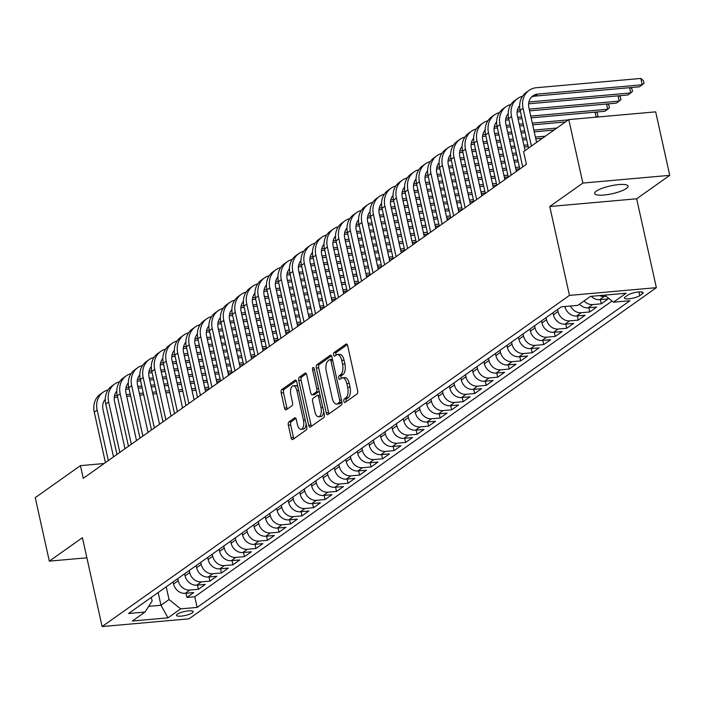 <?xml version="1.0" encoding="UTF-8"?>
<svg xmlns="http://www.w3.org/2000/svg" width="705" height="705" viewBox="0 0 705 705"><rect width="100%" height="100%" fill="white"/><g stroke="black" fill="none" stroke-linecap="round" stroke-linejoin="round"><path stroke-width="1.06" d="M343.864 401.277A1.842 0.872 -95.1 0 0 344.824 402.555A1.842 0.872 -95.1 0 0 345.045 402.467L357.047 393.963A2.626 1.243 -95.1 0 0 357.629 390.667L347.68 345.802A2.626 1.243 -95.1 0 0 346.322 343.987A2.626 1.243 -95.1 0 0 345.996 344.111L333.994 352.615A1.842 0.872 -95.1 0 0 333.588 354.923A1.842 0.872 -95.1 0 0 334.54 356.192A1.842 0.872 -95.1 0 0 334.769 356.104L336.32 355.003A8.407 3.974 -95.1 0 1 337.343 354.606A8.407 3.974 -95.1 0 1 341.705 360.414L342.533 364.159A8.407 3.974 -95.1 0 1 340.682 374.69L339.131 375.791A1.842 0.872 -95.1 0 0 338.726 378.1A1.842 0.872 -95.1 0 0 339.687 379.369A1.842 0.872 -95.1 0 0 339.907 379.281L341.458 378.18A8.407 3.974 -95.1 0 1 342.48 377.792A8.407 3.974 -95.1 0 1 346.842 383.599L347.671 387.336A8.407 3.974 -95.1 0 1 345.829 397.876L344.269 398.977A1.842 0.872 -95.1 0 0 343.864 401.277M342.48 377.792L344.833 377.58A8.407 3.974 -95.1 0 1 349.195 383.388L350.024 387.124A8.407 3.974 -95.1 0 1 348.173 397.664L346.622 398.766A1.842 0.872 -95.1 0 0 346.217 401.075A1.842 0.872 -95.1 0 0 346.358 401.533M347.257 344.666L336.347 352.403A1.842 0.872 -95.1 0 0 335.941 354.712A1.842 0.872 -95.1 0 0 336.074 355.179M337.343 354.606L339.695 354.404A8.407 3.974 -95.1 0 1 344.058 360.211L344.886 363.947A8.407 3.974 -95.1 0 1 343.035 374.487L341.484 375.589A1.842 0.872 -95.1 0 0 341.079 377.889A1.842 0.872 -95.1 0 0 341.22 378.356M626.366 188.473A17.123 4.01 167.5 0 0 628.058 186.102A17.123 4.01 167.5 0 0 614.698 185.098A17.123 4.01 167.5 0 0 596.307 191.152A17.123 4.01 167.5 0 0 594.623 193.522A17.123 4.01 167.5 0 0 607.983 194.527A17.123 4.01 167.5 0 0 626.366 188.473M192.35 612.83A8.557 2 167.5 0 0 193.196 611.649A8.557 2 167.5 0 0 186.517 611.138A8.557 2 167.5 0 0 177.325 614.17A8.557 2 167.5 0 0 176.479 615.35A8.557 2 167.5 0 0 183.159 615.862A8.557 2 167.5 0 0 192.35 612.83M288.918 421.898A2.626 1.243 -95.1 0 0 288.345 425.194L291.139 437.779A2.626 1.243 -95.1 0 0 292.496 439.594A2.626 1.243 -95.1 0 0 292.813 439.471L306.146 430.024A2.626 1.243 -95.1 0 0 306.728 426.736L296.779 381.863A2.626 1.243 -95.1 0 0 295.421 380.057A2.626 1.243 -95.1 0 0 295.095 380.171L281.762 389.627A2.626 1.243 -95.1 0 0 281.189 392.914L284.556 408.125A2.626 1.243 -95.1 0 0 285.922 409.94A2.626 1.243 -95.1 0 0 286.239 409.817L291.949 405.772A2.626 1.243 -95.1 0 0 292.522 402.476L290.857 394.932A7.024 3.322 -95.1 0 1 293.254 385.794A7.024 3.322 -95.1 0 1 296.902 390.649L303.45 420.189A7.024 3.322 -95.1 0 1 301.044 429.327A7.024 3.322 -95.1 0 1 297.404 424.472L296.312 419.554A2.626 1.243 -95.1 0 0 294.946 417.739A2.626 1.243 -95.1 0 0 294.628 417.862L288.918 421.898L291.271 421.696A2.626 1.243 -95.1 0 0 290.689 424.983L293.483 437.576A2.626 1.243 -95.1 0 0 293.906 438.704M82.414 537.686L49.324 561.136L35.25 497.651L80.432 465.635L83.243 478.334L526.415 164.3L523.603 151.601L568.785 119.586L582.859 183.071L549.759 206.521L569.464 295.404L102.119 626.56L82.414 537.686M326.274 412.883A2.626 1.243 -95.1 0 0 327.64 414.699A2.626 1.243 -95.1 0 0 327.957 414.575L341.29 405.128A2.626 1.243 -95.1 0 0 341.863 401.832L331.923 356.968A2.626 1.243 -95.1 0 0 330.557 355.153A2.626 1.243 -95.1 0 0 330.24 355.276L316.906 364.723A2.626 1.243 -95.1 0 0 316.325 368.019L326.274 412.883L328.618 412.672A2.626 1.243 -95.1 0 0 329.041 413.8M323.718 417.58L310.385 427.027A2.626 1.243 -95.1 0 1 310.068 427.151A2.626 1.243 -95.1 0 1 308.702 425.335L298.761 380.462A2.626 1.243 -95.1 0 1 299.334 377.175L305.045 373.13A2.626 1.243 -95.1 0 1 305.362 373.007A2.626 1.243 -95.1 0 1 306.719 374.822L310.755 393.02A2.626 1.243 -95.1 0 0 312.121 394.835A2.626 1.243 -95.1 0 0 312.438 394.712L316.228 392.024A2.626 1.243 -95.1 0 0 316.801 388.737L312.606 369.79A1.842 0.872 -95.1 0 1 313.231 367.402A1.842 0.872 -95.1 0 1 314.183 368.671L324.3 414.284A2.626 1.243 -95.1 0 1 323.718 417.58M185.961 593.249L186.895 597.443L193.796 592.553L185.23 593.319L189.83 590.05A10.698 9.095 -125.3 0 1 178.189 580.735L177.731 578.664M197.471 585.097L198.405 589.292L205.314 584.401L196.739 585.159L201.339 581.898A10.698 9.095 -125.3 0 1 189.698 572.575L189.24 570.512M208.98 576.937L209.914 581.132L216.823 576.241L208.248 577.007L212.857 573.738A10.698 9.095 -125.3 0 1 201.207 564.414L200.749 562.352M220.498 568.785L221.423 572.98L228.332 568.08L219.757 568.847L224.366 565.586A10.698 9.095 -125.3 0 1 212.716 556.263L212.258 554.192M232.007 560.625L232.932 564.82L239.841 559.929L231.266 560.687L235.875 557.426A10.698 9.095 -125.3 0 1 224.225 548.102L223.767 546.04M243.516 552.464L244.45 556.668L251.35 551.768L242.784 552.535L247.385 549.274A10.698 9.095 -125.3 0 1 235.743 539.951L235.285 537.88M255.025 544.313L255.959 548.508L262.868 543.617L254.293 544.375L258.894 541.114A10.698 9.095 -125.3 0 1 247.252 531.79L246.794 529.728M266.534 536.152L267.468 540.347L274.377 535.456L265.803 536.223L270.412 532.954A10.698 9.095 -125.3 0 1 258.761 523.639L258.303 521.568M278.052 528.001L278.977 532.196L285.886 527.296L277.312 528.063L281.921 524.802A10.698 9.095 -125.3 0 1 270.271 515.478L269.812 513.416M289.561 519.841L290.486 524.035L297.395 519.144L288.821 519.902L293.43 516.642A10.698 9.095 -125.3 0 1 281.78 507.318L281.321 505.256M301.07 511.68L302.004 515.884L308.905 510.984L300.339 511.751L304.939 508.49A10.698 9.095 -125.3 0 1 293.298 499.166L292.839 497.096M312.579 503.529L313.513 507.723L320.423 502.832L311.848 503.59L316.448 500.33A10.698 9.095 -125.3 0 1 304.807 491.006L304.349 488.944M324.089 495.368L325.023 499.572L331.932 494.672L323.357 495.439L327.966 492.169A10.698 9.095 -125.3 0 1 316.316 482.854L315.858 480.784M335.606 487.217L336.532 491.411L343.441 486.521L334.866 487.278L339.475 484.018A10.698 9.095 -125.3 0 1 327.825 474.694L327.367 472.632M347.116 479.056L348.041 483.251L354.95 478.36L346.375 479.127L350.984 475.857A10.698 9.095 -125.3 0 1 339.334 466.543L338.876 464.472M358.625 470.905L359.559 475.099L366.459 470.2L357.893 470.966L362.493 467.706A10.698 9.095 -125.3 0 1 350.852 458.382L350.394 456.311M370.134 462.744L371.068 466.939L377.977 462.048L369.402 462.806L374.002 459.545A10.698 9.095 -125.3 0 1 362.361 450.222L361.903 448.16M381.643 454.584L382.577 458.788L389.486 453.888L380.911 454.654L385.52 451.394A10.698 9.095 -125.3 0 1 373.87 442.07L373.412 439.999M393.161 446.432L394.086 450.627L400.995 445.736L392.421 446.494L397.03 443.233A10.698 9.095 -125.3 0 1 385.379 433.91L384.921 431.848M404.67 438.272L405.595 442.467L412.504 437.576L403.93 438.343L408.539 435.073A10.698 9.095 -125.3 0 1 396.889 425.758L396.43 423.687M416.179 430.12L417.113 434.315L424.013 429.424L415.448 430.182L420.048 426.922A10.698 9.095 -125.3 0 1 408.406 417.598L407.948 415.536M427.688 421.96L428.622 426.155L435.531 421.264L426.957 422.022L431.557 418.761A10.698 9.095 -125.3 0 1 419.916 409.438L419.457 407.375M439.206 413.8L440.131 418.003L447.04 413.104L438.466 413.87L443.075 410.61A10.698 9.095 -125.3 0 1 431.425 401.286L430.966 399.215M450.715 405.648L451.641 409.843L458.55 404.952L449.975 405.71L454.584 402.449A10.698 9.095 -125.3 0 1 442.934 393.126L442.476 391.063M462.224 397.488L463.15 401.691L470.059 396.792L461.484 397.558L466.093 394.298A10.698 9.095 -125.3 0 1 454.443 384.974L453.985 382.903M473.734 389.336L474.668 393.531L481.568 388.64L473.002 389.398L477.602 386.137A10.698 9.095 -125.3 0 1 465.961 376.814L465.503 374.752M485.243 381.176L486.177 385.371L493.086 380.48L484.511 381.246L489.111 377.977A10.698 9.095 -125.3 0 1 477.47 368.662L477.012 366.591M496.761 373.024L497.686 377.219L504.595 372.319L496.02 373.086L500.629 369.825A10.698 9.095 -125.3 0 1 488.979 360.502L488.521 358.44M508.27 364.864L509.195 369.059L516.104 364.168L507.529 364.926L512.138 361.665A10.698 9.095 -125.3 0 1 500.488 352.341L500.03 350.279M519.779 356.704L520.713 360.907L527.613 356.007L519.047 356.774L523.648 353.513A10.698 9.095 -125.3 0 1 511.997 344.19L511.539 342.119M531.288 348.552L532.222 352.747L539.122 347.856L530.557 348.614L535.157 345.353A10.698 9.095 -125.3 0 1 523.515 336.029L523.057 333.967M542.797 340.392L543.731 344.595L550.64 339.695L542.066 340.462L546.666 337.193A10.698 9.095 -125.3 0 1 535.024 327.878L534.566 325.807M554.315 332.24L555.24 336.435L562.149 331.544L553.575 332.302L558.184 329.041A10.698 9.095 -125.3 0 1 546.534 319.718L546.075 317.655M565.824 324.08L566.75 328.274L573.659 323.383L565.084 324.15L569.693 320.881A10.698 9.095 -125.3 0 1 558.043 311.566L557.585 309.495M577.333 315.928L578.267 320.123L585.168 315.223L576.602 315.99L581.202 312.729A10.698 9.095 -125.3 0 1 570.46 306.014M588.842 307.768L589.777 311.962L596.677 307.072L588.111 307.829L592.711 304.569A10.698 9.095 -125.3 0 1 584.057 300.92M600.352 299.607L601.286 303.811L608.195 298.911L599.62 299.678A10.698 9.095 -125.3 0 1 591.239 296.32M185.23 593.319A10.698 9.095 54.7 0 1 173.58 583.996L173.122 581.925M196.739 585.159A10.698 9.095 54.7 0 1 185.089 575.835L184.631 573.773M208.248 577.007A10.698 9.095 54.7 0 1 196.607 567.684L196.149 565.613M219.757 568.847A10.698 9.095 54.7 0 1 208.116 559.523L207.658 557.461M231.266 560.687A10.698 9.095 54.7 0 1 219.625 551.372L219.167 549.301M242.784 552.535A10.698 9.095 54.7 0 1 231.134 543.211L230.676 541.14M254.293 544.375A10.698 9.095 54.7 0 1 242.643 535.051L242.185 532.989M265.803 536.223A10.698 9.095 54.7 0 1 254.161 526.899L253.703 524.828M277.312 528.063A10.698 9.095 54.7 0 1 265.67 518.739L265.212 516.677M288.821 519.902A10.698 9.095 54.7 0 1 277.18 510.587L276.721 508.516M300.339 511.751A10.698 9.095 54.7 0 1 288.689 502.427L288.23 500.365M311.848 503.59A10.698 9.095 54.7 0 1 300.198 494.267L299.74 492.205M323.357 495.439A10.698 9.095 54.7 0 1 311.716 486.115L311.257 484.044M334.866 487.278A10.698 9.095 54.7 0 1 323.225 477.955L322.767 475.893M346.375 479.127A10.698 9.095 54.7 0 1 334.734 469.803L334.276 467.732M357.893 470.966A10.698 9.095 54.7 0 1 346.243 461.643L345.785 459.581M369.402 462.806A10.698 9.095 54.7 0 1 357.752 453.491L357.294 451.42M380.911 454.654A10.698 9.095 54.7 0 1 369.27 445.331L368.812 443.269M392.421 446.494A10.698 9.095 54.7 0 1 380.779 437.17L380.321 435.108M403.93 438.343A10.698 9.095 54.7 0 1 392.288 429.019L391.83 426.948M415.448 430.182A10.698 9.095 54.7 0 1 403.798 420.859L403.339 418.796M426.957 422.022A10.698 9.095 54.7 0 1 415.307 412.707L414.848 410.636M438.466 413.87A10.698 9.095 54.7 0 1 426.825 404.547L426.366 402.485M449.975 405.71A10.698 9.095 54.7 0 1 438.334 396.395L437.875 394.324M461.484 397.558A10.698 9.095 54.7 0 1 449.843 388.235L449.385 386.164M473.002 389.398A10.698 9.095 54.7 0 1 461.352 380.074L460.894 378.012M484.511 381.246A10.698 9.095 54.7 0 1 472.861 371.923L472.403 369.852M496.02 373.086A10.698 9.095 54.7 0 1 484.379 363.762L483.921 361.7M507.529 364.926A10.698 9.095 54.7 0 1 495.888 355.611L495.43 353.54M519.047 356.774A10.698 9.095 54.7 0 1 507.397 347.45L506.939 345.388M530.557 348.614A10.698 9.095 54.7 0 1 518.906 339.29L518.448 337.228M542.066 340.462A10.698 9.095 54.7 0 1 530.416 331.138L529.957 329.068M553.575 332.302A10.698 9.095 54.7 0 1 541.933 322.978L541.475 320.916M565.084 324.15A10.698 9.095 54.7 0 1 553.443 314.827L552.984 312.756M576.602 315.99A10.698 9.095 54.7 0 1 564.952 306.666L564.916 306.508M627.75 295.139L625.22 296.937A8.293 1.939 167.5 0 0 624.401 298.083A8.293 1.939 167.5 0 0 630.869 298.567A8.293 1.939 167.5 0 0 639.779 295.642L642.308 293.844A8.293 1.939 167.5 0 0 643.127 292.698A8.293 1.939 167.5 0 0 636.659 292.205A8.293 1.939 167.5 0 0 627.75 295.139M569.464 295.404L656.364 287.675L189.019 618.831L102.119 626.56M186.895 597.443L194.756 596.747L197.127 607.41L629.935 300.727L613.491 302.181L604.67 295.122M197.127 607.41L180.683 608.873L168.019 617.844L132.328 621.026L144.983 612.055L128.548 613.517L561.356 306.825L577.8 305.362L590.455 296.391L626.155 293.209L613.491 302.181M606.08 296.25L604.22 296.417A10.698 9.095 -125.3 0 1 599.479 295.589M601.286 303.811L592.711 304.569M589.777 311.962L581.202 312.729M578.267 320.123L569.693 320.881M566.75 328.274L558.184 329.041M555.24 336.435L546.666 337.193M543.731 344.595L535.157 345.353M532.222 352.747L523.648 353.513M520.713 360.907L512.138 361.665M509.195 369.059L500.629 369.825M497.686 377.219L489.111 377.977M486.177 385.371L477.602 386.137M474.668 393.531L466.093 394.298M463.15 401.691L454.584 402.449M451.641 409.843L443.075 410.61M440.131 418.003L431.557 418.761M428.622 426.155L420.048 426.922M417.113 434.315L408.539 435.073M405.595 442.467L397.03 443.233M394.086 450.627L385.52 451.394M382.577 458.788L374.002 459.545M371.068 466.939L362.493 467.706M359.559 475.099L350.984 475.857M348.041 483.251L339.475 484.018M336.532 491.411L327.966 492.169M325.023 499.572L316.448 500.33M313.513 507.723L304.939 508.49M302.004 515.884L293.43 516.642M290.486 524.035L281.921 524.802M278.977 532.196L270.412 532.954M267.468 540.347L258.894 541.114M255.959 548.508L247.385 549.274M244.45 556.668L235.875 557.426M232.932 564.82L224.366 565.586M221.423 572.98L212.857 573.738M209.914 581.132L201.339 581.898M198.405 589.292L189.83 590.05M194.756 596.747L612.063 301.044M158.158 592.535L160.978 605.26L169.041 599.55L166.213 586.824M549.759 206.521L636.659 198.792L669.75 175.342L582.859 183.071M669.75 175.342L655.676 111.857L568.785 119.586M49.324 561.136L86.874 557.796M636.659 198.792L656.364 287.675M104.137 463.529L80.432 465.635M148.684 606.353L160.978 605.26L168.019 617.844M151.311 597.382L152.13 601.057L144.983 612.055M579.457 304.19A10.698 9.095 54.7 0 0 588.111 307.829M169.041 599.55L180.683 608.873M331.5 355.84L319.25 364.511A2.626 1.243 -95.1 0 0 318.678 367.807L328.618 412.672M339.272 402.52A1.842 0.872 -95.1 0 0 339.678 400.211L330.945 360.828A1.842 0.872 -95.1 0 0 329.993 359.559A1.842 0.872 -95.1 0 0 329.764 359.647L328.133 360.81A8.407 3.974 -95.1 0 0 326.283 371.341L332.249 398.263A8.407 3.974 -95.1 0 0 336.611 404.071A8.407 3.974 -95.1 0 0 337.633 403.683L339.272 402.52L341.617 402.308A1.842 0.872 -95.1 0 0 341.89 401.965M332.452 359.356A1.842 0.872 -95.1 0 0 332.337 359.347A1.842 0.872 -95.1 0 0 332.117 359.435L330.231 359.603M336.611 404.071L338.955 403.868A8.407 3.974 -95.1 0 0 339.986 403.471L337.633 403.683M341.617 402.308L339.986 403.471M306.305 373.694L301.687 376.964A2.626 1.243 -95.1 0 0 301.106 380.259L311.055 425.124A2.626 1.243 -95.1 0 0 311.478 426.252M314.13 394.562A2.626 1.243 -95.1 0 0 314.465 394.624A2.626 1.243 -95.1 0 0 314.791 394.5L318.572 391.821A2.626 1.243 -95.1 0 0 319.118 390.923M314.941 411.896A7.024 3.322 -95.1 0 0 318.589 416.752A7.024 3.322 -95.1 0 0 320.986 407.613L318.678 397.206A2.626 1.243 -95.1 0 0 317.32 395.39A2.626 1.243 -95.1 0 0 316.994 395.514L313.214 398.202A2.626 1.243 -95.1 0 0 312.632 401.489L314.941 411.896M318.589 416.752L320.934 416.549A7.024 3.322 -95.1 0 0 323.657 411.385M320.088 395.293A2.626 1.243 -95.1 0 0 319.665 395.188A2.626 1.243 -95.1 0 0 319.347 395.311M295.888 418.418L291.271 421.696M301.044 429.327L303.397 429.116A7.024 3.322 -95.1 0 0 306.111 423.961M297.951 387.16A7.024 3.322 -95.1 0 0 295.598 385.591L293.254 385.794M296.356 380.735L284.115 389.416A2.626 1.243 -95.1 0 0 283.533 392.711L286.909 407.913A2.626 1.243 -95.1 0 0 287.332 409.041M531.579 97.008A13.377 11.368 -125.3 0 1 534.972 96.109L639.356 86.821L642.237 84.785L640.827 78.44L536.434 87.72A20.066 17.052 54.7 0 0 529.058 90.399A20.066 17.052 54.7 0 0 523.048 108.332L531.411 146.067M529.058 90.399L526.186 92.434A20.066 17.052 54.7 0 0 520.167 110.377L528.53 148.112M536.584 142.401L528.917 107.812A13.377 11.368 -125.3 0 1 532.927 95.854A13.377 11.368 -125.3 0 1 537.845 94.073L642.237 84.785L644 83.216L643.445 80.678L640.827 78.44M522.44 96.303A20.066 17.052 54.7 0 0 517.549 98.55A20.066 17.052 54.7 0 0 511.539 116.492L522.713 166.926M517.549 98.55L514.668 100.595A20.066 17.052 54.7 0 0 508.658 118.528L519.841 168.962M525.075 150.562L517.408 115.972A13.377 11.368 -125.3 0 1 519.673 105.6M528.627 103.811L627.847 94.981L630.728 92.945L629.565 87.693M528.9 101.996L630.728 92.945L632.491 91.377L631.927 88.839L630.508 87.614M510.922 104.463A20.066 17.052 54.7 0 0 506.04 106.711A20.066 17.052 54.7 0 0 500.021 124.653L511.204 175.078M506.04 106.711L503.159 108.746A20.066 17.052 54.7 0 0 497.148 126.688L508.323 177.122M516.377 171.412L505.899 124.124A13.377 11.368 -125.3 0 1 508.164 113.752M517.117 111.963L520.457 111.663M529.587 110.852L616.337 103.142L619.21 101.097L618.056 95.854M517.391 110.156L520.07 109.918M529.208 109.108L619.21 101.097L620.982 99.537L620.418 96.99L618.99 95.765M499.413 112.615A20.066 17.052 54.7 0 0 494.522 114.871A20.066 17.052 54.7 0 0 488.512 132.804L499.695 183.238M494.522 114.871L491.649 116.907A20.066 17.052 54.7 0 0 485.639 134.849L496.813 185.274M504.868 179.572L494.381 132.284A13.377 11.368 -125.3 0 1 496.646 121.912M505.6 120.123L508.948 119.824M518.078 119.013L522.008 118.66M531.138 117.85L604.828 111.293L607.701 109.257L606.538 104.005M505.882 118.317L508.561 118.079M517.69 117.259L521.621 116.915M530.75 116.105L607.701 109.257L609.472 107.689L608.909 105.151L607.481 103.926M487.904 120.775A20.066 17.052 54.7 0 0 483.013 123.022A20.066 17.052 54.7 0 0 477.003 140.965L488.186 191.39M483.013 123.022L480.14 125.067A20.066 17.052 54.7 0 0 474.121 143L485.304 193.434M493.359 187.724L482.872 140.436A13.377 11.368 -125.3 0 1 485.137 130.064M494.09 128.275L497.43 127.984M506.569 127.164L510.49 126.821M519.629 126.01L523.559 125.657M532.689 124.847L565.48 121.93M494.372 126.468L497.051 126.23M506.181 125.419L510.103 125.067M519.241 124.256L523.172 123.904M532.301 123.093L568.362 119.885M595.972 112.077L597.399 113.311L597.963 115.849L596.518 117.118M596.139 117.153L595.029 112.165M476.395 128.927A20.066 17.052 54.7 0 0 471.504 131.183A20.066 17.052 54.7 0 0 465.494 149.116L476.668 199.55M471.504 131.183L468.631 133.219A20.066 17.052 54.7 0 0 462.612 151.161L473.795 201.586M481.85 195.884L471.363 148.596A13.377 11.368 -125.3 0 1 473.628 138.224M482.581 136.435L485.921 136.135M495.06 135.325L498.981 134.972M508.12 134.162L512.041 133.809M521.18 132.998L525.11 132.655M534.24 131.835L553.971 130.081M482.863 134.629L485.542 134.391M494.672 133.58L498.594 133.227M507.732 132.417L511.654 132.064M520.792 131.253L524.723 130.901M533.852 130.09L556.853 128.046M464.886 137.087A20.066 17.052 54.7 0 0 459.995 139.334A20.066 17.052 54.7 0 0 453.985 157.277L465.159 207.711M459.995 139.334L457.113 141.379A20.066 17.052 54.7 0 0 451.103 159.312L462.286 209.746M470.332 204.036L459.854 156.757A13.377 11.368 -125.3 0 1 462.119 146.384M471.072 144.596L474.412 144.296M483.551 143.485L487.472 143.133M496.611 142.322L500.532 141.969M509.671 141.159L513.592 140.806M522.731 139.995L526.661 139.643M535.791 138.832L542.462 138.242M471.345 142.78L474.024 142.542M483.163 141.731L487.084 141.379M496.223 140.568L500.145 140.225M509.283 139.405L513.205 139.061M522.343 138.25L526.274 137.898M535.403 137.087L545.335 136.197M453.368 145.248A20.066 17.052 54.7 0 0 448.486 147.495A20.066 17.052 54.7 0 0 442.467 165.428L453.65 215.862M448.486 147.495L445.604 149.53A20.066 17.052 54.7 0 0 439.594 167.473L450.768 217.898M458.823 212.196L448.345 164.908A13.377 11.368 -125.3 0 1 450.61 154.536M459.563 152.747L462.903 152.447M472.033 151.637L475.963 151.293M485.102 150.473L489.023 150.13M498.162 149.31L502.083 148.966M511.222 148.156L515.143 147.803M524.282 146.993L528.212 146.64M459.836 150.94L462.515 150.703M471.645 149.892L475.575 149.539M484.714 148.729L488.635 148.376M497.774 147.565L501.696 147.213M510.834 146.402L514.756 146.05M523.894 145.239L527.825 144.895M441.859 153.399A20.066 17.052 54.7 0 0 436.968 155.646A20.066 17.052 54.7 0 0 430.958 173.589L442.141 224.023M436.968 155.646L434.095 157.691A20.066 17.052 54.7 0 0 428.085 175.624L439.259 226.058M447.314 220.357L436.827 173.069A13.377 11.368 -125.3 0 1 439.092 162.696M448.045 160.907L451.385 160.608M460.524 159.797L464.454 159.445M473.584 158.634L477.514 158.281M486.653 157.471L490.574 157.118M499.713 156.307L503.634 155.955M512.773 155.144L516.695 154.8M448.327 159.101L451.006 158.854M460.136 158.043L464.066 157.7M473.196 156.88L477.126 156.536M486.265 155.726L490.187 155.373M499.325 154.562L503.247 154.21M512.385 153.399L516.307 153.047M430.35 161.56A20.066 17.052 54.7 0 0 425.459 163.807A20.066 17.052 54.7 0 0 419.449 181.749L430.632 232.174M425.459 163.807L422.586 165.842A20.066 17.052 54.7 0 0 416.567 183.785L427.75 234.219M435.805 228.508L425.318 181.22A13.377 11.368 -125.3 0 1 427.582 170.848M436.536 169.059L439.876 168.768M449.014 167.949L452.936 167.605M462.075 166.785L466.005 166.442M475.135 165.631L479.065 165.278M488.204 164.468L492.125 164.115M501.264 163.304L505.185 162.952M514.324 162.141L518.245 161.789M436.818 167.252L439.497 167.014M448.627 166.204L452.548 165.851M461.687 165.041L465.617 164.688M474.747 163.877L478.677 163.534M487.816 162.714L491.738 162.37M500.876 161.551L504.798 161.207M513.936 160.396L517.858 160.044M418.84 169.711A20.066 17.052 54.7 0 0 413.95 171.967A20.066 17.052 54.7 0 0 407.939 189.901L419.114 240.335M413.95 171.967L411.068 174.003A20.066 17.052 54.7 0 0 405.058 191.945L416.241 242.37M424.295 236.668L413.809 189.381A13.377 11.368 -125.3 0 1 416.073 179.008M425.027 177.219L428.367 176.92M437.505 176.109L441.427 175.756M450.565 174.946L454.487 174.593M463.626 173.782L467.556 173.439M476.686 172.619L480.616 172.276M489.755 171.456L493.676 171.112M502.815 170.302L506.736 169.949M515.875 169.138L519.797 168.786M425.309 175.413L427.988 175.175M437.118 174.355L441.039 174.012M450.178 173.201L454.099 172.848M463.238 172.038L467.168 171.685M476.298 170.874L480.228 170.522M489.367 169.711L493.288 169.359M502.427 168.548L506.349 168.204M515.487 167.385L519.409 167.041M407.331 177.871A20.066 17.052 54.7 0 0 402.44 180.119A20.066 17.052 54.7 0 0 396.43 198.061L407.605 248.486M402.44 180.119L399.559 182.163A20.066 17.052 54.7 0 0 393.549 200.097L404.732 250.531M412.777 244.82L402.299 197.541A13.377 11.368 -125.3 0 1 404.564 187.169M413.518 185.371L416.858 185.08M425.996 184.261L429.918 183.917M439.056 183.106L442.978 182.754M452.116 181.943L456.038 181.59M465.177 180.78L469.107 180.427M478.237 179.616L482.167 179.264M491.297 178.453L495.227 178.109M504.366 177.29L508.287 176.946M413.791 183.564L416.47 183.326M425.608 182.516L429.53 182.163M438.669 181.352L442.59 181.009M451.729 180.189L455.65 179.846M464.789 179.026L468.719 178.682M477.849 177.871L481.779 177.519M490.918 176.708L494.839 176.356M503.978 175.545L507.9 175.192M515.998 169.694L516.95 171.007M395.813 186.023A20.066 17.052 54.7 0 0 390.931 188.279A20.066 17.052 54.7 0 0 384.912 206.213L396.095 256.646M390.931 188.279L388.05 190.315A20.066 17.052 54.7 0 0 382.039 208.257L393.214 258.682M401.268 252.98L390.79 205.693A13.377 11.368 -125.3 0 1 393.055 195.32M402.009 193.531L405.349 193.232M414.478 192.421L418.409 192.068M427.547 191.258L431.469 190.914M440.607 190.094L444.529 189.751M453.667 188.931L457.589 188.588M466.728 187.777L470.658 187.424M479.788 186.613L483.718 186.261M492.848 185.45L496.778 185.098M402.282 191.725L404.961 191.487M414.091 190.676L418.021 190.324M427.16 189.513L431.081 189.16M440.22 188.35L444.141 187.997M453.28 187.186L457.201 186.834M466.34 186.023L470.27 185.679M479.4 184.86L483.33 184.516M492.46 183.697L496.39 183.353M504.489 177.854L505.441 179.158M384.304 194.183A20.066 17.052 54.7 0 0 379.413 196.431A20.066 17.052 54.7 0 0 373.403 214.373L384.586 264.807M379.413 196.431L376.54 198.475A20.066 17.052 54.7 0 0 370.53 216.409L381.705 266.843M389.759 261.141L379.272 213.853A13.377 11.368 -125.3 0 1 381.537 203.481M390.491 201.692L393.831 201.392M402.969 200.581L406.9 200.229M416.029 199.418L419.96 199.066M429.098 198.255L433.02 197.902M442.158 197.092L446.08 196.739M455.218 195.928L459.14 195.585M468.279 194.765L472.2 194.421M481.339 193.602L485.269 193.258M390.773 199.876L393.452 199.638M402.581 198.828L406.512 198.484M415.642 197.664L419.572 197.321M428.711 196.501L432.632 196.157M441.771 195.347L445.692 194.994M454.831 194.183L458.752 193.831M467.891 193.02L471.812 192.668M480.951 191.857L484.881 191.504M492.98 186.014L493.932 187.319M372.795 202.344A20.066 17.052 54.7 0 0 367.904 204.591A20.066 17.052 54.7 0 0 361.894 222.533L373.077 272.958M367.904 204.591L365.031 206.627A20.066 17.052 54.7 0 0 359.012 224.569L370.195 275.003M378.25 269.292L367.763 222.004A13.377 11.368 -125.3 0 1 370.028 211.632M378.982 209.843L382.321 209.544M391.46 208.733L395.382 208.389M404.52 207.57L408.451 207.226M417.58 206.406L421.511 206.063M430.649 205.252L434.571 204.899M443.709 204.089L447.631 203.736M456.77 202.925L460.691 202.573M469.83 201.762L473.751 201.41M379.264 208.037L381.943 207.799M391.072 206.988L394.994 206.635M404.132 205.825L408.063 205.472M417.193 204.661L421.123 204.309M430.262 203.498L434.183 203.155M443.322 202.335L447.243 201.991M456.382 201.172L460.303 200.828M469.442 200.017L473.363 199.665M481.462 194.166L482.423 195.479M361.286 210.495A20.066 17.052 54.7 0 0 356.395 212.751A20.066 17.052 54.7 0 0 350.385 230.685L361.559 281.119M356.395 212.751L353.513 214.787A20.066 17.052 54.7 0 0 347.503 232.729L358.686 283.154M366.741 277.453L356.254 230.165A13.377 11.368 -125.3 0 1 358.519 219.793M367.472 218.004L370.812 217.704M379.951 216.893L383.873 216.541M393.011 215.73L396.933 215.377M406.071 214.567L410.002 214.214M419.131 213.403L423.062 213.06M432.2 212.24L436.122 211.897M445.26 211.077L449.182 210.733M458.321 209.923L462.242 209.57M367.754 216.197L370.433 215.959M379.563 215.14L383.485 214.796M392.623 213.976L396.545 213.633M405.683 212.822L409.614 212.469M418.744 211.659L422.674 211.306M431.812 210.495L435.734 210.143M444.873 209.332L448.794 208.98M457.933 208.169L461.854 207.825M469.953 202.326L470.914 203.63M349.777 218.656A20.066 17.052 54.7 0 0 344.886 220.903A20.066 17.052 54.7 0 0 338.876 238.845L350.05 289.27M344.886 220.903L342.004 222.947A20.066 17.052 54.7 0 0 335.994 240.881L347.177 291.315M355.223 285.604L344.745 238.316A13.377 11.368 -125.3 0 1 347.01 227.944M355.963 226.155L359.303 225.864M368.442 225.045L372.363 224.701M381.502 223.882L385.423 223.538M394.562 222.727L398.484 222.375M407.622 221.564L411.553 221.211M420.682 220.401L424.613 220.048M433.742 219.237L437.673 218.885M446.811 218.074L450.733 217.73M356.236 224.349L358.915 224.111M368.054 223.3L371.976 222.947M381.114 222.137L385.036 221.784M394.174 220.973L398.096 220.63M407.234 219.81L411.165 219.466M420.295 218.647L424.225 218.303M433.355 217.493L437.285 217.14M446.424 216.329L450.345 215.977M458.444 210.478L459.396 211.791M338.259 226.807A20.066 17.052 54.7 0 0 333.377 229.063A20.066 17.052 54.7 0 0 327.358 246.997L338.541 297.431M333.377 229.063L330.495 231.099A20.066 17.052 54.7 0 0 324.485 249.041L335.659 299.466M343.714 293.765L333.236 246.477A13.377 11.368 -125.3 0 1 335.501 236.105M344.454 234.316L347.794 234.016M356.924 233.205L360.854 232.853M369.993 232.042L373.914 231.689M383.053 230.879L386.974 230.535M396.113 229.715L400.035 229.372M409.173 228.552L413.095 228.208M422.233 227.398L426.164 227.045M435.293 226.235L439.224 225.882M344.727 232.509L347.406 232.271M356.536 231.451L360.466 231.108M369.605 230.297L373.527 229.945M382.665 229.134L386.587 228.781M395.725 227.971L399.647 227.618M408.785 226.807L412.716 226.455M421.846 225.644L425.776 225.3M434.906 224.481L438.836 224.137M446.935 218.638L447.887 219.942M326.75 234.968A20.066 17.052 54.7 0 0 321.859 237.215A20.066 17.052 54.7 0 0 315.849 255.157L327.032 305.582M321.859 237.215L318.986 239.259A20.066 17.052 54.7 0 0 312.976 257.193L324.15 307.627M332.205 301.916L321.718 254.637A13.377 11.368 -125.3 0 1 323.983 244.265M332.936 242.467L336.276 242.176M345.415 241.357L349.345 241.013M358.475 240.202L362.405 239.85M371.544 239.039L375.465 238.687M384.604 237.876L388.525 237.523M397.664 236.713L401.586 236.36M410.724 235.549L414.646 235.206M423.784 234.386L427.715 234.042M333.218 240.661L335.897 240.423M345.027 239.612L348.957 239.259M358.087 238.449L362.017 238.105M371.156 237.285L375.078 236.942M384.216 236.122L388.138 235.778M397.276 234.968L401.198 234.615M410.336 233.804L414.258 233.452M423.397 232.641L427.327 232.289M435.426 226.79L436.377 228.103M315.241 243.119A20.066 17.052 54.7 0 0 310.35 245.375A20.066 17.052 54.7 0 0 304.34 263.309L315.523 313.743M310.35 245.375L307.477 247.411A20.066 17.052 54.7 0 0 301.458 265.353L312.641 315.778M320.696 310.077L310.209 262.789A13.377 11.368 -125.3 0 1 312.474 252.416M321.427 250.627L324.767 250.328M333.906 249.517L337.827 249.165M346.966 248.354L350.896 248.01M360.026 247.191L363.956 246.847M373.095 246.027L377.016 245.684M386.155 244.873L390.076 244.52M399.215 243.71L403.137 243.357M412.275 242.546L416.197 242.194M321.709 248.821L324.388 248.583M333.518 247.772L337.439 247.42M346.578 246.609L350.508 246.256M359.638 245.446L363.568 245.093M372.707 244.282L376.629 243.93M385.767 243.119L389.689 242.776M398.827 241.956L402.749 241.612M411.887 240.793L415.809 240.449M423.908 234.95L424.868 236.263M303.732 251.28A20.066 17.052 54.7 0 0 298.841 253.527A20.066 17.052 54.7 0 0 292.831 271.469L304.005 321.903M298.841 253.527L295.959 255.571A20.066 17.052 54.7 0 0 289.949 273.505L301.132 323.939M309.187 318.237L298.7 270.949A13.377 11.368 -125.3 0 1 300.964 260.577M309.918 258.788L313.258 258.488M322.396 257.677L326.318 257.325M335.457 256.514L339.378 256.162M348.517 255.351L352.447 254.999M361.577 254.188L365.507 253.835M374.646 253.024L378.567 252.681M387.706 251.861L391.627 251.518M400.766 250.698L404.688 250.354M310.2 256.973L312.879 256.735M322.009 255.924L325.93 255.58M335.069 254.761L338.99 254.417M348.129 253.606L352.059 253.254M361.189 252.443L365.119 252.09M374.258 251.28L378.18 250.927M387.318 250.116L391.24 249.764M400.378 248.953L404.3 248.601M412.399 243.11L413.359 244.415M292.223 259.44A20.066 17.052 54.7 0 0 287.332 261.687A20.066 17.052 54.7 0 0 281.313 279.629L292.496 330.055M287.332 261.687L284.45 263.723A20.066 17.052 54.7 0 0 278.44 281.665L289.623 332.099M297.669 326.389L287.191 279.101A13.377 11.368 -125.3 0 1 289.455 268.728M298.409 266.939L301.749 266.64M310.887 265.829L314.809 265.485M323.947 264.666L327.869 264.322M337.008 263.511L340.929 263.159M350.068 262.348L353.998 261.996M363.128 261.185L367.058 260.832M376.188 260.022L380.118 259.669M389.257 258.858L393.178 258.506M298.682 265.133L301.361 264.895M310.5 264.084L314.421 263.732M323.56 262.921L327.481 262.568M336.62 261.758L340.541 261.405M349.68 260.594L353.61 260.251M362.74 259.431L366.671 259.087M375.8 258.268L379.731 257.924M388.869 257.113L392.791 256.761M400.889 251.262L401.841 252.575M280.705 267.592A20.066 17.052 54.7 0 0 275.822 269.848A20.066 17.052 54.7 0 0 269.804 287.781L280.987 338.215M275.822 269.848L272.941 271.883A20.066 17.052 54.7 0 0 266.931 289.825L278.105 340.251M286.16 334.549L275.681 287.261A13.377 11.368 -125.3 0 1 277.946 276.889M286.9 275.1L290.24 274.8M299.369 273.989L303.3 273.637M312.438 272.826L316.36 272.474M325.498 271.663L329.42 271.31M338.559 270.5L342.48 270.156M351.619 269.336L355.54 268.993M364.679 268.182L368.609 267.829M377.739 267.019L381.669 266.666M287.173 273.293L289.852 273.055M298.982 272.236L302.912 271.892M312.051 271.081L315.972 270.729M325.111 269.918L329.032 269.566M338.171 268.755L342.092 268.402M351.231 267.592L355.153 267.239M364.291 266.428L368.221 266.076M377.351 265.265L381.282 264.921M389.38 259.422L390.332 260.727M269.195 275.752A20.066 17.052 54.7 0 0 264.305 277.999A20.066 17.052 54.7 0 0 258.294 295.941L269.477 346.367M264.305 277.999L261.432 280.044A20.066 17.052 54.7 0 0 255.421 297.977L266.596 348.411M274.65 342.7L264.163 295.413A13.377 11.368 -125.3 0 1 266.428 285.04M275.382 283.251L278.722 282.961M287.86 282.141L291.791 281.797M300.92 280.987L304.851 280.634M313.989 279.823L317.911 279.471M327.05 278.66L330.971 278.308M340.11 277.497L344.031 277.144M353.17 276.334L357.091 275.981M366.23 275.17L370.16 274.827M275.664 281.445L278.343 281.207M287.473 280.396L291.403 280.044M300.533 279.233L304.463 278.88M313.602 278.07L317.523 277.726M326.662 276.906L330.583 276.563M339.722 275.752L343.643 275.399M352.782 274.589L356.704 274.236M365.842 273.425L369.773 273.073M377.871 267.574L378.823 268.887M257.686 283.904A20.066 17.052 54.7 0 0 252.795 286.16A20.066 17.052 54.7 0 0 246.785 304.093L257.968 354.527M252.795 286.16L249.923 288.195A20.066 17.052 54.7 0 0 243.904 306.137L255.087 356.563M263.141 350.861L252.654 303.573A13.377 11.368 -125.3 0 1 254.919 293.201M263.873 291.412L267.213 291.112M276.351 290.301L280.273 289.949M289.411 289.138L293.342 288.786M302.471 287.975L306.402 287.631M315.54 286.812L319.462 286.468M328.601 285.657L332.522 285.305M341.661 284.494L345.582 284.141M354.721 283.331L358.642 282.978M264.155 289.605L266.834 289.367M275.963 288.556L279.885 288.204M289.024 287.393L292.954 287.041M302.084 286.23L306.014 285.877M315.153 285.067L319.074 284.714M328.213 283.904L332.134 283.551M341.273 282.74L345.194 282.397M354.333 281.577L358.255 281.233M366.353 275.734L367.314 277.039M246.177 292.064A20.066 17.052 54.7 0 0 241.286 294.311A20.066 17.052 54.7 0 0 235.276 312.253L246.45 362.687M241.286 294.311L238.405 296.356A20.066 17.052 54.7 0 0 232.394 314.289L243.577 364.723M251.632 359.012L241.145 311.733A13.377 11.368 -125.3 0 1 243.41 301.361M252.364 299.572L255.704 299.273M264.842 298.462L268.764 298.109M277.902 297.298L281.824 296.946M290.962 296.135L294.893 295.783M304.022 294.972L307.953 294.619M317.083 293.809L321.013 293.456M330.151 292.645L334.073 292.302M343.212 291.482L347.133 291.139M252.646 297.757L255.325 297.519M264.454 296.708L268.376 296.356M277.514 295.545L281.436 295.201M290.575 294.382L294.505 294.038M303.635 293.227L307.565 292.875M316.704 292.064L320.625 291.711M329.764 290.901L333.685 290.548M342.824 289.737L346.745 289.385M354.844 283.895L355.805 285.199M234.668 300.224A20.066 17.052 54.7 0 0 229.777 302.471A20.066 17.052 54.7 0 0 223.758 320.405L234.941 370.839M229.777 302.471L226.895 304.507A20.066 17.052 54.7 0 0 220.885 322.449L232.068 372.883M240.114 367.173L229.636 319.885A13.377 11.368 -125.3 0 1 231.901 309.513M240.854 307.724L244.194 307.424M253.333 306.613L257.255 306.27M266.393 305.45L270.315 305.106M279.453 304.287L283.375 303.943M292.513 303.132L296.444 302.78M305.573 301.969L309.504 301.617M318.634 300.806L322.564 300.453M331.702 299.643L335.624 299.29M241.128 305.917L243.807 305.679M252.945 304.868L256.867 304.516M266.005 303.705L269.927 303.353M279.065 302.542L282.987 302.189M292.126 301.379L296.056 301.026M305.186 300.215L309.116 299.872M318.246 299.052L322.176 298.708M331.315 297.898L335.236 297.545M343.335 292.046L344.287 293.359M223.15 308.376A20.066 17.052 54.7 0 0 218.268 310.623A20.066 17.052 54.7 0 0 212.249 328.565L223.432 378.999M218.268 310.623L215.386 312.668A20.066 17.052 54.7 0 0 209.376 330.601L220.55 381.035M228.605 375.333L218.127 328.045A13.377 11.368 -125.3 0 1 220.392 317.673M229.345 315.884L232.685 315.584M241.815 314.774L245.745 314.421M254.884 313.61L258.805 313.258M267.944 312.447L271.866 312.095M281.004 311.284L284.926 310.94M294.064 310.121L297.986 309.777M307.124 308.957L311.055 308.614M320.185 307.803L324.115 307.45M229.618 314.077L232.298 313.831M241.427 313.02L245.358 312.676M254.496 311.857L258.418 311.513M267.556 310.702L271.478 310.35M280.616 309.539L284.538 309.187M293.677 308.376L297.598 308.023M306.737 307.213L310.667 306.86M319.797 306.049L323.727 305.697M331.826 300.207L332.778 301.511M211.641 316.536A20.066 17.052 54.7 0 0 206.75 318.783A20.066 17.052 54.7 0 0 200.74 336.726L211.923 387.151M206.75 318.783L203.877 320.819A20.066 17.052 54.7 0 0 197.867 338.761L209.041 389.195M217.096 383.485L206.609 336.197A13.377 11.368 -125.3 0 1 208.874 325.825M217.827 324.036L221.167 323.745M230.306 322.925L234.236 322.582M243.366 321.762L247.296 321.418M256.435 320.608L260.356 320.255M269.495 319.444L273.417 319.092M282.555 318.281L286.477 317.929M295.615 317.118L299.537 316.765M308.675 315.955L312.606 315.602M218.109 322.229L220.788 321.991M229.918 321.18L233.849 320.828M242.978 320.017L246.909 319.665M256.047 318.854L259.969 318.51M269.107 317.691L273.029 317.347M282.167 316.527L286.089 316.184M295.228 315.373L299.149 315.02M308.288 314.21L312.218 313.857M320.317 308.358L321.269 309.671M200.132 324.688A20.066 17.052 54.7 0 0 195.241 326.944A20.066 17.052 54.7 0 0 189.231 344.877L200.414 395.311M195.241 326.944L192.368 328.979A20.066 17.052 54.7 0 0 186.349 346.922L197.532 397.347M205.587 391.645L195.1 344.357A13.377 11.368 -125.3 0 1 197.365 333.985M206.318 332.196L209.658 331.896M218.797 331.086L222.718 330.733M231.857 329.922L235.787 329.57M244.917 328.759L248.847 328.415M257.986 327.596L261.907 327.252M271.046 326.433L274.968 326.089M284.106 325.278L288.028 324.926M297.166 324.115L301.088 323.762M206.6 330.389L209.279 330.151M218.409 329.332L222.331 328.988M231.469 328.177L235.399 327.825M244.529 327.014L248.46 326.662M257.598 325.851L261.52 325.498M270.658 324.688L274.58 324.335M283.718 323.524L287.64 323.181M296.779 322.361L300.7 322.018M308.799 316.519L309.759 317.823M188.623 332.848A20.066 17.052 54.7 0 0 183.732 335.095A20.066 17.052 54.7 0 0 177.722 353.038L188.896 403.463M183.732 335.095L180.85 337.14A20.066 17.052 54.7 0 0 174.84 355.073L186.023 405.507M194.069 399.797L183.591 352.518A13.377 11.368 -125.3 0 1 185.856 342.145M194.809 340.348L198.149 340.057M207.288 339.237L211.209 338.894M220.348 338.083L224.269 337.73M233.408 336.919L237.338 336.567M246.468 335.756L250.398 335.404M259.528 334.593L263.458 334.24M272.597 333.43L276.519 333.086M285.657 332.267L289.579 331.923M195.091 338.541L197.77 338.303M206.9 337.492L210.821 337.14M219.96 336.329L223.882 335.985M233.02 335.166L236.95 334.822M246.08 334.003L250.011 333.659M259.14 332.848L263.071 332.496M272.209 331.685L276.131 331.332M285.269 330.522L289.191 330.169M297.29 324.67L298.25 325.983M177.114 341A20.066 17.052 54.7 0 0 172.223 343.256A20.066 17.052 54.7 0 0 166.204 361.189L177.387 411.623M172.223 343.256L169.341 345.291A20.066 17.052 54.7 0 0 163.331 363.234L174.514 413.659M182.56 407.957L172.082 360.669A13.377 11.368 -125.3 0 1 174.346 350.297M183.3 348.508L186.64 348.208M195.778 347.398L199.7 347.045M208.839 346.234L212.76 345.891M221.899 345.071L225.82 344.727M234.959 343.908L238.88 343.564M248.019 342.753L251.949 342.401M261.079 341.59L265.01 341.238M274.148 340.427L278.07 340.074M183.573 346.701L186.252 346.463M195.391 345.653L199.312 345.3M208.451 344.489L212.372 344.137M221.511 343.326L225.433 342.974M234.571 342.163L238.493 341.81M247.631 341L251.562 340.656M260.691 339.836L264.622 339.493M273.76 338.673L277.682 338.329M285.781 332.83L286.732 334.135M165.596 349.16A20.066 17.052 54.7 0 0 160.714 351.407A20.066 17.052 54.7 0 0 154.695 369.349L165.878 419.783M160.714 351.407L157.832 353.452A20.066 17.052 54.7 0 0 151.822 371.385L162.996 421.819M171.051 416.117L160.573 368.83A13.377 11.368 -125.3 0 1 162.837 358.457M171.782 356.668L175.131 356.369M184.261 355.558L188.191 355.205M197.329 354.395L201.251 354.042M210.39 353.231L214.311 352.879M223.45 352.068L227.371 351.716M236.51 350.905L240.431 350.561M249.57 349.742L253.5 349.398M262.63 348.578L266.56 348.235M172.064 354.853L174.743 354.615M183.873 353.804L187.803 353.461M196.942 352.641L200.863 352.297M210.002 351.478L213.923 351.134M223.062 350.323L226.984 349.971M236.122 349.16L240.044 348.808M249.182 347.997L253.113 347.644M262.242 346.834L266.173 346.481M274.271 340.991L275.223 342.295M154.087 357.32A20.066 17.052 54.7 0 0 149.196 359.568A20.066 17.052 54.7 0 0 143.185 377.51L154.369 427.935M149.196 359.568L146.323 361.603A20.066 17.052 54.7 0 0 140.313 379.546L151.487 429.98M159.541 424.269L149.055 376.981A13.377 11.368 -125.3 0 1 151.319 366.609M160.273 364.82L163.613 364.52M172.751 363.709L176.682 363.366M185.812 362.546L189.742 362.203M198.881 361.383L202.802 361.039M211.941 360.229L215.862 359.876M225.001 359.065L228.922 358.713M238.061 357.902L241.982 357.55M251.121 356.739L255.051 356.386M160.555 363.013L163.234 362.775M172.364 361.965L176.294 361.612M185.424 360.801L189.354 360.449M198.493 359.638L202.414 359.286M211.553 358.475L215.474 358.131M224.613 357.312L228.535 356.968M237.673 356.148L241.595 355.805M250.733 354.994L254.664 354.641M262.762 349.142L263.714 350.455M142.577 365.472A20.066 17.052 54.7 0 0 137.686 367.728A20.066 17.052 54.7 0 0 131.676 385.661L142.859 436.095M137.686 367.728L134.814 369.764A20.066 17.052 54.7 0 0 128.795 387.706L139.978 438.131M148.032 432.429L137.546 385.142A13.377 11.368 -125.3 0 1 139.81 374.769M148.764 372.98L152.104 372.681M161.242 371.87L165.164 371.517M174.302 370.707L178.233 370.354M187.363 369.543L191.293 369.191M200.431 368.38L204.353 368.036M213.492 367.217L217.413 366.873M226.552 366.054L230.473 365.71M239.612 364.899L243.533 364.547M149.046 371.174L151.725 370.936M160.855 370.116L164.776 369.773M173.915 368.953L177.845 368.609M186.975 367.798L190.905 367.446M200.044 366.635L203.965 366.283M213.104 365.472L217.025 365.119M226.164 364.309L230.086 363.956M239.224 363.145L243.146 362.802M251.244 357.303L252.205 358.607M131.068 373.632A20.066 17.052 54.7 0 0 126.177 375.88A20.066 17.052 54.7 0 0 120.167 393.822L131.341 444.247M126.177 375.88L123.296 377.924A20.066 17.052 54.7 0 0 117.286 395.857L128.469 446.291M136.514 440.581L126.036 393.293A13.377 11.368 -125.3 0 1 128.301 382.921M137.255 381.132L140.595 380.841M149.733 380.021L153.655 379.678M162.793 378.858L166.715 378.514M175.853 377.704L179.784 377.351M188.914 376.54L192.844 376.188M201.974 375.377L205.904 375.025M215.043 374.214L218.964 373.861M228.103 373.051L232.024 372.707M137.537 379.325L140.216 379.087M149.345 378.277L153.267 377.924M162.406 377.113L166.327 376.761M175.466 375.95L179.396 375.606M188.526 374.787L192.456 374.443M201.586 373.624L205.516 373.28M214.655 372.469L218.576 372.117M227.715 371.306L231.637 370.953M239.735 365.454L240.696 366.767M119.559 381.784A20.066 17.052 54.7 0 0 114.668 384.04A20.066 17.052 54.7 0 0 108.649 401.973L119.832 452.407M114.668 384.04L111.787 386.076A20.066 17.052 54.7 0 0 105.776 404.018L116.959 454.443M125.005 448.741L114.527 401.453A13.377 11.368 -125.3 0 1 116.792 391.081M125.746 389.292L129.085 388.993M138.224 388.182L142.146 387.829M151.284 387.019L155.206 386.666M164.344 385.855L168.266 385.512M177.404 384.692L181.326 384.348M190.465 383.529L194.395 383.185M203.525 382.374L207.455 382.022M216.594 381.211L220.515 380.859M126.019 387.486L128.698 387.248M137.836 386.428L141.758 386.084M150.896 385.274L154.818 384.921M163.957 384.11L167.878 383.758M177.017 382.947L180.938 382.595M190.077 381.784L194.007 381.431M203.137 380.621L207.067 380.277M216.206 379.457L220.127 379.114M228.226 373.615L229.178 374.919M108.041 389.944A20.066 17.052 54.7 0 0 103.159 392.192A20.066 17.052 54.7 0 0 97.14 410.134L108.323 460.559M103.159 392.192L100.277 394.236A20.066 17.052 54.7 0 0 94.267 412.169L105.442 462.603M113.496 456.893L103.009 409.614A13.377 11.368 -125.3 0 1 105.283 399.242M114.228 397.444L117.576 397.153M126.706 396.342L130.637 395.99M139.775 395.179L143.697 394.826M152.835 394.016L156.757 393.663M165.895 392.852L169.817 392.5M178.955 391.689L182.877 391.337M192.016 390.526L195.946 390.182M205.076 389.363L209.006 389.019M114.51 395.637L117.189 395.399M126.318 394.589L130.249 394.236M139.387 393.425L143.309 393.082M152.447 392.262L156.369 391.918M165.508 391.099L169.429 390.755M178.568 389.944L182.489 389.592M191.628 388.781L195.558 388.429M204.688 387.618L208.618 387.265M216.717 381.766L217.669 383.079M173.58 583.996L178.189 580.735M185.089 575.835L189.698 572.575M196.607 567.684L201.207 564.414M208.116 559.523L212.716 556.263M219.625 551.372L224.225 548.102M231.134 543.211L235.743 539.951M242.643 535.051L247.252 531.79M254.161 526.899L258.761 523.639M265.67 518.739L270.271 515.478M277.18 510.587L281.78 507.318M288.689 502.427L293.298 499.166M300.198 494.267L304.807 491.006M311.716 486.115L316.316 482.854M323.225 477.955L327.825 474.694M334.734 469.803L339.334 466.543M346.243 461.643L350.852 458.382M357.752 453.491L362.361 450.222M369.27 445.331L373.87 442.07M380.779 437.17L385.379 433.91M392.288 429.019L396.889 425.758M403.798 420.859L408.406 417.598M415.307 412.707L419.916 409.438M426.825 404.547L431.425 401.286M438.334 396.395L442.934 393.126M449.843 388.235L454.443 384.974M461.352 380.074L465.961 376.814M472.861 371.923L477.47 368.662M484.379 363.762L488.979 360.502M495.888 355.611L500.488 352.341M507.397 347.45L511.997 344.19M518.906 339.29L523.515 336.029M530.416 331.138L535.024 327.878M541.933 322.978L546.534 319.718M553.443 314.827L558.043 311.566M599.62 299.678L604.22 296.417M641.902 292.002L642.308 293.844M638.959 291.932L639.779 295.642M348.173 397.664L345.829 397.876M350.024 387.124L347.671 387.336M349.195 383.388L346.842 383.599M341.484 375.589L339.131 375.791M343.035 374.487L340.682 374.69M344.886 363.947L342.533 364.159M344.058 360.211L341.705 360.414M336.347 352.403L333.994 352.615M346.657 344.049L345.996 344.111M346.622 398.766L344.269 398.977M318.678 367.807L316.325 368.019M319.25 364.511L316.906 364.723M330.892 355.214L330.24 355.276M341.476 400.052L339.678 400.211M332.742 360.669L330.945 360.828M311.055 425.124L308.702 425.335M301.106 380.259L298.761 380.462M301.687 376.964L299.334 377.175M305.697 373.068L305.045 373.13M314.791 394.5L312.438 394.712M318.572 391.821L316.228 392.024M318.598 388.578L316.801 388.737M314.395 369.632L312.606 369.79M322.784 407.455L320.986 407.613M320.475 397.047L318.678 397.206M295.28 417.801L294.628 417.862M305.239 420.03L303.45 420.189M298.691 390.491L296.902 390.649M286.909 407.913L284.556 408.125M283.533 392.711L281.189 392.914M284.115 389.416L281.762 389.627M295.756 380.118L295.095 380.171M293.483 437.576L291.139 437.779M290.689 424.983L288.345 425.194M523.048 108.332L520.167 110.377M537.845 94.073L534.972 96.109M511.539 116.492L508.658 118.528M500.021 124.653L497.148 126.688M488.512 132.804L485.639 134.849M477.003 140.965L474.121 143M465.494 149.116L462.612 151.161M453.985 157.277L451.103 159.312M442.467 165.428L439.594 167.473M430.958 173.589L428.085 175.624M419.449 181.749L416.567 183.785M407.939 189.901L405.058 191.945M396.43 198.061L393.549 200.097M384.912 206.213L382.039 208.257M373.403 214.373L370.53 216.409M361.894 222.533L359.012 224.569M350.385 230.685L347.503 232.729M338.876 238.845L335.994 240.881M327.358 246.997L324.485 249.041M315.849 255.157L312.976 257.193M304.34 263.309L301.458 265.353M292.831 271.469L289.949 273.505M281.313 279.629L278.44 281.665M269.804 287.781L266.931 289.825M258.294 295.941L255.421 297.977M246.785 304.093L243.904 306.137M235.276 312.253L232.394 314.289M223.758 320.405L220.885 322.449M212.249 328.565L209.376 330.601M200.74 336.726L197.867 338.761M189.231 344.877L186.349 346.922M177.722 353.038L174.84 355.073M166.204 361.189L163.331 363.234M154.695 369.349L151.822 371.385M143.185 377.51L140.313 379.546M131.676 385.661L128.795 387.706M120.167 393.822L117.286 395.857M108.649 401.973L105.776 404.018M97.14 410.134L94.267 412.169M332.337 359.347L329.993 359.559M314.465 394.624L312.121 394.835M319.665 395.188L317.32 395.39"/></g></svg>

